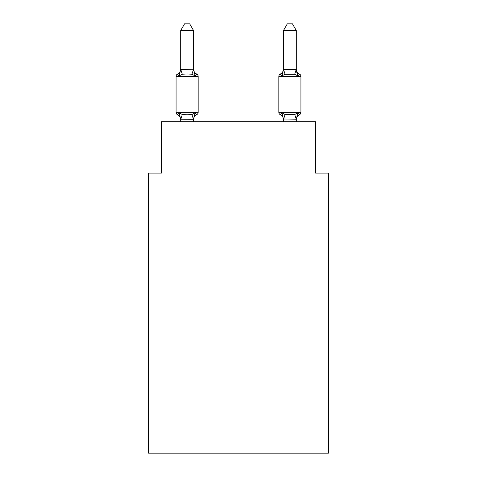 <?xml version="1.0" encoding="UTF-8"?>
<svg xmlns="http://www.w3.org/2000/svg" width="477" height="477" viewBox="0 0 477 477"><rect width="100%" height="100%" fill="white"/><g stroke="black" fill="none" stroke-linecap="round" stroke-linejoin="round"><path stroke-width="0.72" d="M328.42 453.15L328.42 173.115L315.571 173.115L315.571 121.736L161.429 121.736L161.429 173.115L148.58 173.115L148.58 453.15L328.42 453.15M299.484 114.665A2.57 2.57 0 0 0 300.927 112.357A2.57 2.57 0 0 1 299.484 114.665L297.91 112.858L299.484 114.665A2.57 2.57 0 0 0 300.927 112.357A2.57 2.57 0 0 1 299.484 114.665L297.91 112.858L299.484 114.665A2.57 2.57 0 0 0 300.927 112.357A2.57 2.57 0 0 1 299.484 114.665L297.91 112.858L299.484 114.665A2.57 2.57 0 0 0 300.927 112.357A2.57 2.57 0 0 1 299.484 114.665L297.91 112.858L299.484 114.665A2.57 2.57 0 0 0 300.927 112.357A2.57 2.57 0 0 1 299.484 114.665L297.91 112.858L299.484 114.665A2.57 2.57 0 0 0 300.927 112.357A2.57 2.57 0 0 1 299.484 114.665L297.91 112.858L299.484 114.665A2.57 2.57 0 0 0 300.927 112.357A2.57 2.57 0 0 1 299.484 114.665L297.91 112.858L299.484 114.665A2.57 2.57 0 0 0 300.927 112.357A2.57 2.57 0 0 1 299.484 114.665L297.91 112.858L299.484 114.665A2.57 2.57 0 0 0 300.927 112.357A2.57 2.57 0 0 1 299.484 114.665L297.91 112.858L299.484 114.665A2.57 2.57 0 0 0 300.927 112.357A2.57 2.57 0 0 1 299.484 114.665L297.91 112.858L299.484 114.665A2.57 2.57 0 0 0 300.927 112.357A2.57 2.57 0 0 1 299.484 114.665L297.91 112.858L299.484 114.665A2.57 2.57 0 0 0 300.927 112.357A2.57 2.57 0 0 1 299.484 114.665L297.91 112.858L299.484 114.665A2.57 2.57 0 0 0 300.927 112.357A2.57 2.57 0 0 1 299.484 114.665L297.91 112.858L299.484 114.665A2.57 2.57 0 0 0 300.927 112.357A2.57 2.57 0 0 1 299.484 114.665L297.91 112.858L299.484 114.665A2.57 2.57 0 0 0 300.927 112.357A2.57 2.57 0 0 1 299.484 114.665L297.91 112.858L299.484 114.665A2.57 2.57 0 0 0 300.927 112.357A2.57 2.57 0 0 1 299.484 114.665L297.91 112.858L299.484 114.665A2.57 2.57 0 0 0 300.927 112.357A2.57 2.57 0 0 1 299.484 114.665L297.91 112.858L299.484 114.665A2.57 2.57 0 0 0 300.927 112.357A2.57 2.57 0 0 1 299.484 114.665L297.91 112.858L299.484 114.665A2.57 2.57 0 0 0 300.927 112.357A2.57 2.57 0 0 1 299.484 114.665L297.91 112.858L299.484 114.665A2.57 2.57 0 0 0 300.927 112.357A2.57 2.57 0 0 1 299.484 114.665L297.91 112.858L299.484 114.665A2.57 2.57 0 0 0 300.927 112.357A2.57 2.57 0 0 1 299.484 114.665L297.91 112.858L299.484 114.665A2.57 2.57 0 0 0 300.927 112.357A2.57 2.57 0 0 1 299.484 114.665L297.91 112.858L299.484 114.665A2.57 2.57 0 0 0 300.927 112.357A2.57 2.57 0 0 1 299.484 114.665L297.91 112.858L299.484 114.665A2.57 2.57 0 0 0 300.927 112.357A2.57 2.57 0 0 1 299.484 114.665L297.91 112.858L299.484 114.665A2.57 2.57 0 0 0 300.927 112.357A2.57 2.57 0 0 1 299.484 114.665L297.91 112.858L299.484 114.665A2.57 2.57 0 0 0 300.927 112.357A2.57 2.57 0 0 1 299.484 114.665L297.91 112.858L299.484 114.665A2.57 2.57 0 0 0 300.927 112.357A2.57 2.57 0 0 1 299.484 114.665L297.91 112.858L299.484 114.665A2.57 2.57 0 0 0 300.927 112.357A2.57 2.57 0 0 1 299.484 114.665L297.91 112.858L299.484 114.665A5.652 5.652 0 0 0 296.306 119.751L296.306 119.751M296.306 68.998L296.306 68.998A5.652 5.652 0 0 0 299.484 74.078L297.91 75.885L299.484 74.078L297.91 75.885L296.569 71.687L297.91 75.885L299.484 74.078L297.91 75.885L299.484 74.078L297.91 75.885L296.569 71.687L297.91 75.885L299.484 74.078L297.91 75.885L299.484 74.078L297.91 75.885L296.569 71.687L297.91 75.885L299.484 74.078L297.91 75.885L299.484 74.078L297.91 75.885L296.569 71.687L297.91 75.885L299.484 74.078L297.91 75.885L299.484 74.078L297.91 75.885L296.569 71.687L297.91 75.885L299.484 74.078L297.91 75.885L299.484 74.078L297.91 75.885L296.569 71.687L297.91 75.885L299.484 74.078L297.91 75.885L299.484 74.078L297.91 75.885L296.569 71.687L297.91 75.885L299.484 74.078L297.91 75.885L299.484 74.078L297.91 75.885L296.569 71.687L297.91 75.885L299.484 74.078L297.91 75.885L299.484 74.078L297.91 75.885L296.569 71.687L297.91 75.885L299.484 74.078L297.91 75.885L299.484 74.078L297.91 75.885L296.569 71.687L297.91 75.885L299.484 74.078L297.91 75.885L299.484 74.078L297.91 75.885L296.569 71.687L297.91 75.885L299.484 74.078L297.91 75.885L299.484 74.078L297.91 75.885L296.569 71.687L297.91 75.885L299.484 74.078L297.91 75.885L299.484 74.078L297.91 75.885L296.569 71.687L297.91 75.885L299.484 74.078L297.91 75.885L299.484 74.078L297.91 75.885L296.569 71.687L297.91 75.885L299.484 74.078A2.57 2.57 0 0 1 300.927 76.386L300.927 112.357L278.836 112.357A2.57 2.57 0 0 0 280.279 114.665A2.57 2.57 0 0 1 278.836 112.357A2.57 2.57 0 0 0 280.279 114.665L281.853 112.858L280.279 114.665A5.652 5.652 0 0 1 283.457 119.751L283.457 118.988L283.457 119.751A5.652 5.652 0 0 0 280.279 114.665A2.57 2.57 0 0 1 278.836 112.357A2.57 2.57 0 0 0 280.279 114.665L281.853 112.858L280.279 114.665A2.57 2.57 0 0 1 278.836 112.357A2.57 2.57 0 0 0 280.279 114.665A5.652 5.652 0 0 1 283.457 119.751A5.652 5.652 0 0 0 280.279 114.665A2.57 2.57 0 0 1 278.836 112.357A2.57 2.57 0 0 0 280.279 114.665A2.57 2.57 0 0 1 278.836 112.357A2.57 2.57 0 0 0 280.279 114.665A5.652 5.652 0 0 1 283.457 119.751A5.652 5.652 0 0 0 280.279 114.665A2.57 2.57 0 0 1 278.836 112.357A2.57 2.57 0 0 0 280.279 114.665L281.853 112.858L280.279 114.665A2.57 2.57 0 0 1 278.836 112.357A2.57 2.57 0 0 0 280.279 114.665L281.853 112.858L280.279 114.665A5.652 5.652 0 0 1 283.457 119.751A5.652 5.652 0 0 0 280.279 114.665A2.57 2.57 0 0 1 278.836 112.357A2.57 2.57 0 0 0 280.279 114.665A2.57 2.57 0 0 1 278.836 112.357A2.57 2.57 0 0 0 280.279 114.665A5.652 5.652 0 0 1 283.457 119.751A5.652 5.652 0 0 0 280.279 114.665A2.57 2.57 0 0 1 278.836 112.357A2.57 2.57 0 0 0 280.279 114.665A2.57 2.57 0 0 1 278.836 112.357A2.57 2.57 0 0 0 280.279 114.665A5.652 5.652 0 0 1 283.457 119.751A5.652 5.652 0 0 0 280.279 114.665A2.57 2.57 0 0 1 278.836 112.357A2.57 2.57 0 0 0 280.279 114.665L281.853 112.858L280.279 114.665A2.57 2.57 0 0 1 278.836 112.357A2.57 2.57 0 0 0 280.279 114.665L281.853 112.858L280.279 114.665A5.652 5.652 0 0 1 283.457 119.751A5.652 5.652 0 0 0 280.279 114.665A2.57 2.57 0 0 1 278.836 112.357A2.57 2.57 0 0 0 280.279 114.665A2.57 2.57 0 0 1 278.836 112.357A2.57 2.57 0 0 0 280.279 114.665A5.652 5.652 0 0 1 283.457 119.751A5.652 5.652 0 0 0 280.279 114.665A2.57 2.57 0 0 1 278.836 112.357A2.57 2.57 0 0 0 280.279 114.665A2.57 2.57 0 0 1 278.836 112.357A2.57 2.57 0 0 0 280.279 114.665A5.652 5.652 0 0 1 283.457 119.751A5.652 5.652 0 0 0 280.279 114.665A2.57 2.57 0 0 1 278.836 112.357A2.57 2.57 0 0 0 280.279 114.665L281.853 112.858L280.279 114.665A2.57 2.57 0 0 1 278.836 112.357A2.57 2.57 0 0 0 280.279 114.665A5.652 5.652 0 0 1 283.457 119.751A5.652 5.652 0 0 0 280.279 114.665A2.57 2.57 0 0 1 278.836 112.357A2.57 2.57 0 0 0 280.279 114.665A2.57 2.57 0 0 1 278.836 112.357A2.57 2.57 0 0 0 280.279 114.665A5.652 5.652 0 0 1 283.457 119.751A5.652 5.652 0 0 0 280.279 114.665A2.57 2.57 0 0 1 278.836 112.357A2.57 2.57 0 0 0 280.279 114.665A2.57 2.57 0 0 1 278.836 112.357A2.57 2.57 0 0 0 280.279 114.665L281.853 112.858L280.279 114.665A5.652 5.652 0 0 1 283.457 119.751A5.652 5.652 0 0 0 280.279 114.665A2.57 2.57 0 0 1 278.836 112.357A2.57 2.57 0 0 0 280.279 114.665L281.853 112.858L280.279 114.665A2.57 2.57 0 0 1 278.836 112.357A2.57 2.57 0 0 0 280.279 114.665L281.853 112.858L280.279 114.665A5.652 5.652 0 0 1 283.457 119.751A5.652 5.652 0 0 0 280.279 114.665A2.57 2.57 0 0 1 278.836 112.357A2.57 2.57 0 0 0 280.279 114.665L281.853 112.858L280.279 114.665A2.57 2.57 0 0 1 278.836 112.357A2.57 2.57 0 0 0 280.279 114.665L281.853 112.858L280.279 114.665A5.652 5.652 0 0 1 283.457 119.751A5.652 5.652 0 0 0 280.279 114.665A2.57 2.57 0 0 1 278.836 112.357L278.836 76.386A2.57 2.57 0 0 1 280.279 74.078L281.853 75.885L280.279 74.078A2.57 2.57 0 0 0 278.836 76.386A2.57 2.57 0 0 1 280.279 74.078L281.853 75.885L280.279 74.078A2.57 2.57 0 0 0 278.836 76.386A2.57 2.57 0 0 1 280.279 74.078A2.57 2.57 0 0 0 278.836 76.386A2.57 2.57 0 0 1 280.279 74.078A2.57 2.57 0 0 0 278.836 76.386A2.57 2.57 0 0 1 280.279 74.078A2.57 2.57 0 0 0 278.836 76.386A2.57 2.57 0 0 1 280.279 74.078A2.57 2.57 0 0 0 278.836 76.386A2.57 2.57 0 0 1 280.279 74.078A2.57 2.57 0 0 0 278.836 76.386A2.57 2.57 0 0 1 280.279 74.078A2.57 2.57 0 0 0 278.836 76.386A2.57 2.57 0 0 1 280.279 74.078A2.57 2.57 0 0 0 278.836 76.386A2.57 2.57 0 0 1 280.279 74.078A2.57 2.57 0 0 0 278.836 76.386A2.57 2.57 0 0 1 280.279 74.078A2.57 2.57 0 0 0 278.836 76.386A2.57 2.57 0 0 1 280.279 74.078A2.57 2.57 0 0 0 278.836 76.386A2.57 2.57 0 0 1 280.279 74.078A2.57 2.57 0 0 0 278.836 76.386A2.57 2.57 0 0 1 280.279 74.078A2.57 2.57 0 0 0 278.836 76.386A2.57 2.57 0 0 1 280.279 74.078A5.652 5.652 0 0 0 283.457 68.998L283.457 68.998M296.306 69.523L296.306 30.528L283.457 30.528L283.457 69.523L296.306 69.523L297.91 75.885L294.703 74.233L285.061 74.233L281.853 75.885L283.565 69.493L285.061 74.233M283.457 121.736L283.457 118.988L281.853 112.858L280.279 114.665L281.853 112.858L280.279 114.665L281.853 112.858L280.279 114.665L281.853 112.858L280.279 114.665L281.853 112.858L280.279 114.665L281.853 112.858L280.279 114.665L281.853 112.858L280.279 114.665L281.853 112.858L280.279 114.665L281.853 112.858L285.061 114.51L294.703 114.51L297.91 112.858L296.306 119.22L283.457 118.988M180.694 119.751L180.694 119.751A5.652 5.652 0 0 0 177.516 114.665A2.57 2.57 0 0 1 176.073 112.357A2.57 2.57 0 0 0 177.516 114.665A2.57 2.57 0 0 1 176.073 112.357A2.57 2.57 0 0 0 177.516 114.665A2.57 2.57 0 0 1 176.073 112.357A2.57 2.57 0 0 0 177.516 114.665L179.09 112.858L177.516 114.665A2.57 2.57 0 0 1 176.073 112.357A2.57 2.57 0 0 0 177.516 114.665L179.09 112.858L177.516 114.665A2.57 2.57 0 0 1 176.073 112.357A2.57 2.57 0 0 0 177.516 114.665A2.57 2.57 0 0 1 176.073 112.357A2.57 2.57 0 0 0 177.516 114.665L179.09 112.858L177.516 114.665A2.57 2.57 0 0 1 176.073 112.357A2.57 2.57 0 0 0 177.516 114.665L179.09 112.858L177.516 114.665A2.57 2.57 0 0 1 176.073 112.357A2.57 2.57 0 0 0 177.516 114.665L179.09 112.858L177.516 114.665A2.57 2.57 0 0 1 176.073 112.357A2.57 2.57 0 0 0 177.516 114.665A2.57 2.57 0 0 1 176.073 112.357A2.57 2.57 0 0 0 177.516 114.665L179.09 112.858L177.516 114.665A2.57 2.57 0 0 1 176.073 112.357A2.57 2.57 0 0 0 177.516 114.665L179.09 112.858L177.516 114.665A2.57 2.57 0 0 1 176.073 112.357A2.57 2.57 0 0 0 177.516 114.665L179.09 112.858L177.516 114.665A2.57 2.57 0 0 1 176.073 112.357A2.57 2.57 0 0 0 177.516 114.665A2.57 2.57 0 0 1 176.073 112.357A2.57 2.57 0 0 0 177.516 114.665L179.09 112.858L177.516 114.665A2.57 2.57 0 0 1 176.073 112.357A2.57 2.57 0 0 0 177.516 114.665L179.09 112.858L177.516 114.665A2.57 2.57 0 0 1 176.073 112.357A2.57 2.57 0 0 0 177.516 114.665A2.57 2.57 0 0 1 176.073 112.357A2.57 2.57 0 0 0 177.516 114.665A2.57 2.57 0 0 1 176.073 112.357A2.57 2.57 0 0 0 177.516 114.665L179.09 112.858L177.516 114.665A2.57 2.57 0 0 1 176.073 112.357A2.57 2.57 0 0 0 177.516 114.665L179.09 112.858L177.516 114.665A2.57 2.57 0 0 1 176.073 112.357A2.57 2.57 0 0 0 177.516 114.665A2.57 2.57 0 0 1 176.073 112.357A2.57 2.57 0 0 0 177.516 114.665L179.09 112.858L177.516 114.665A2.57 2.57 0 0 1 176.073 112.357A2.57 2.57 0 0 0 177.516 114.665L179.09 112.858L177.516 114.665A2.57 2.57 0 0 1 176.073 112.357A2.57 2.57 0 0 0 177.516 114.665L179.09 112.858L177.516 114.665A2.57 2.57 0 0 1 176.073 112.357A2.57 2.57 0 0 0 177.516 114.665A2.57 2.57 0 0 1 176.073 112.357A2.57 2.57 0 0 0 177.516 114.665L179.09 112.858L177.516 114.665A2.57 2.57 0 0 1 176.073 112.357A2.57 2.57 0 0 0 177.516 114.665L179.09 112.858L177.516 114.665A2.57 2.57 0 0 1 176.073 112.357A2.57 2.57 0 0 0 177.516 114.665L179.09 112.858L177.516 114.665A2.57 2.57 0 0 1 176.073 112.357A2.57 2.57 0 0 0 177.516 114.665L179.09 112.858L177.516 114.665L179.09 112.858L177.516 114.665L179.09 112.858L177.516 114.665L179.09 112.858L177.516 114.665L179.09 112.858L177.516 114.665L179.09 112.858L182.297 114.51L187.115 114.766L191.939 114.51L195.147 112.858L196.721 114.665A2.57 2.57 0 0 0 198.164 112.357L198.164 76.386A2.57 2.57 0 0 0 196.721 74.078L195.147 75.885L196.721 74.078A2.57 2.57 0 0 1 198.164 76.386A2.57 2.57 0 0 0 196.721 74.078A2.57 2.57 0 0 1 198.164 76.386A2.57 2.57 0 0 0 196.721 74.078A2.57 2.57 0 0 1 198.164 76.386A2.57 2.57 0 0 0 196.721 74.078A2.57 2.57 0 0 1 198.164 76.386A2.57 2.57 0 0 0 196.721 74.078A2.57 2.57 0 0 1 198.164 76.386A2.57 2.57 0 0 0 196.721 74.078A2.57 2.57 0 0 1 198.164 76.386A2.57 2.57 0 0 0 196.721 74.078A2.57 2.57 0 0 1 198.164 76.386A2.57 2.57 0 0 0 196.721 74.078A2.57 2.57 0 0 1 198.164 76.386A2.57 2.57 0 0 0 196.721 74.078A2.57 2.57 0 0 1 198.164 76.386A2.57 2.57 0 0 0 196.721 74.078A2.57 2.57 0 0 1 198.164 76.386A2.57 2.57 0 0 0 196.721 74.078A2.57 2.57 0 0 1 198.164 76.386A2.57 2.57 0 0 0 196.721 74.078A2.57 2.57 0 0 1 198.164 76.386A2.57 2.57 0 0 0 196.721 74.078A2.57 2.57 0 0 1 198.164 76.386A2.57 2.57 0 0 0 196.721 74.078A2.57 2.57 0 0 1 198.164 76.386L176.073 76.386A2.57 2.57 0 0 1 177.516 74.078L179.09 75.885L177.516 74.078L179.09 75.885L180.694 69.523L193.543 69.755L193.543 68.998L195.147 75.885L191.939 74.233L187.115 73.977L182.297 74.233L179.09 75.885L177.516 74.078L179.09 75.885M195.147 112.858L196.721 114.665L195.147 112.858L196.721 114.665L195.147 112.858L196.721 114.665L195.147 112.858L196.721 114.665L195.147 112.858L196.721 114.665L195.147 112.858L193.435 119.256L180.694 119.22L179.09 112.858M193.543 30.528L180.694 30.528L184.551 23.85L189.685 23.85L193.543 30.528L193.543 69.755M296.306 121.736L296.306 119.22L294.703 114.51M176.073 76.386L176.073 112.357L198.164 112.357M180.694 30.528L180.694 69.523M193.543 121.736L193.543 119.22M180.694 121.736L180.694 119.22M196.721 114.665A5.652 5.652 0 0 0 193.543 119.751M177.516 74.078A5.652 5.652 0 0 0 180.694 68.998M193.543 68.998A5.652 5.652 0 0 0 196.721 74.078M281.853 112.858L280.279 114.665M283.457 30.528L287.315 23.85L292.449 23.85L296.306 30.528M182.297 114.51L180.801 119.256M191.939 114.51L193.435 119.256M180.801 69.493L182.297 74.233M193.435 69.493L191.939 74.233M300.927 76.386L278.836 76.386M283.565 119.256L285.061 114.51M294.703 74.233L296.199 69.493"/></g></svg>
